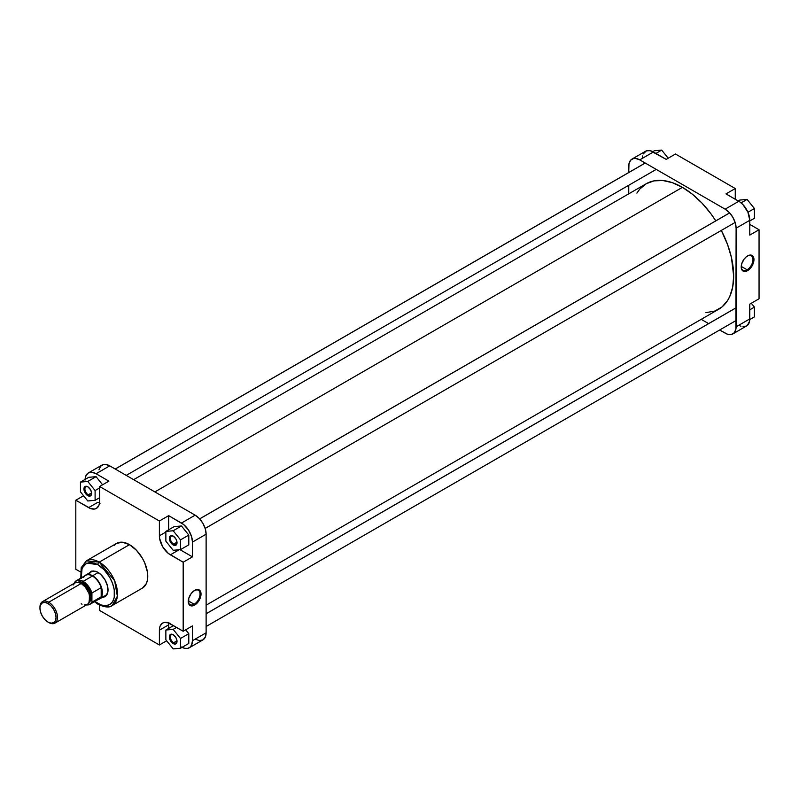 <?xml version="1.0" encoding="UTF-8"?>
<svg xmlns="http://www.w3.org/2000/svg" width="799" height="799" viewBox="0 0 799 799"><rect width="100%" height="100%" fill="white"/><g stroke="black" fill="none" stroke-linecap="round" stroke-linejoin="round"><path stroke-width="1.2" d="M747.095 269.782A8.32 4.804 120 0 0 752.978 259.725A8.32 4.804 120 0 0 747.335 256.06A8.32 4.804 -60 0 1 751.25 255.78A8.32 4.804 -60 0 1 752.528 262.452A8.32 4.804 -60 0 1 747.095 269.782L741.222 266.397L747.095 269.782A8.32 4.804 -60 0 1 742.93 270.192A8.32 4.804 -60 0 1 741.212 266.656A8.32 4.804 120 0 0 747.095 269.782L747.584 270.631L747.095 269.782M747.584 255.91A9.009 5.203 -60 0 1 753.956 259.595A9.009 5.203 -60 0 1 747.584 270.631L752.089 265.877L753.837 261.093L753.467 257.058L751.12 255.111L748.823 255.33L746.336 256.769L744.039 259.196L741.692 263.85L741.332 268.314L742.281 270.422L745.147 271.48L747.584 270.631A9.009 5.203 -60 0 1 741.212 266.946A9.009 5.203 -60 0 1 747.584 255.91L747.095 256.189M631.969 159.101L645.632 151.211A15.531 8.969 -120 0 1 653.392 151.98L639.729 159.87L725.132 209.168L639.729 159.87A15.531 8.969 60 0 0 631.969 159.101A15.531 8.969 60 0 0 628.753 166.202L628.753 172.504L628.963 163.855L630.601 160.229L633.627 158.482L635.525 158.402L639.729 159.87L653.392 151.98L666.206 159.371L650.206 150.681L646.431 150.831L643.245 153.947M642.626 155.965L642.466 157.103M749.782 220.304L747.924 212.184L743 204.674L739.874 201.967L725.991 193.887L738.795 201.288L725.132 209.168L729.337 212.564L732.893 217.368L735.28 222.861L736.109 228.194L735.899 329.158L734.261 332.784L731.235 334.531L727.27 334.142L719.669 329.997L725.132 333.143A15.531 8.969 60 0 0 732.893 333.912L747.285 325.523L749.562 321.268L749.782 304.129L749.782 318.921L736.109 326.811L736.109 228.194L749.782 220.304L749.782 235.096L749.782 220.304A15.531 8.969 -120 0 0 738.795 201.288L725.132 209.168A15.531 8.969 60 0 1 736.109 228.194L749.782 220.304M738.795 325.263L740.943 326.252M743 326.721L746.566 326.032A15.531 8.969 -120 0 0 749.782 318.921L736.109 326.811A15.531 8.969 60 0 1 732.893 333.912M708.633 323.615L701.212 319.34L708.633 323.615M628.753 193.817L628.753 185.258L628.753 193.817M759.05 298.776L759.05 229.742L749.782 224.389L759.05 229.742L759.05 298.776L749.782 304.129L759.05 298.776M735.26 199.241L735.26 188.534L675.475 154.017L735.26 188.534L725.991 193.887L735.26 188.534L735.26 199.241M749.782 235.096L759.05 229.742L749.782 235.096M666.206 159.371L675.475 154.017L666.206 159.371M751.29 303.25L754.416 307.136L754.416 316.893L749.762 319.58L754.416 316.893L754.416 307.136L749.782 309.812L754.416 307.136L751.29 303.25M739.774 200.07L747.095 199.41L754.416 208.519L754.416 218.277L749.782 220.953L754.416 218.277L754.416 208.519L747.954 212.244L754.416 208.519L747.095 199.41L741.082 202.886L747.095 199.41L739.774 200.07L738.226 200.958L739.774 200.07M654.371 150.761L661.692 150.102L668.204 158.212L661.692 150.102L655.919 153.438L661.692 150.102L654.371 150.761L652.813 151.66L654.371 150.761M682.426 187.336L154.876 491.914L682.426 187.336L692.423 194.247L702.041 203.166L710.9 213.742L715.794 220.864A72.469 41.838 -120 0 0 682.426 187.336A72.469 41.838 -120 0 0 646.201 183.75L653.962 180.874L662.82 180.514L672.438 182.701L682.426 187.336M206.122 605.183L718.661 309.263A72.469 41.838 -120 0 0 721.317 230.432L727.619 244.704L731.465 257.638L733.672 276.094L732.693 287.061L729.777 296.479L727.619 300.494L722.046 306.916L714.935 311.011L705.887 312.659M636.873 193.118L639.819 189.033L646.201 183.75L133.653 479.66M173.433 536.239A4.744 2.737 -120 0 0 170.317 538.436A4.744 2.737 -120 0 0 173.673 544.109L173.183 544.958A5.433 3.136 60 0 1 169.338 538.296A5.433 3.136 60 0 1 173.183 536.079L175.9 538.945L176.949 541.832L176.729 544.269L175.311 545.437L171.705 543.769L169.408 539.205L169.628 536.768L170.467 535.809L173.183 536.079A5.433 3.136 60 0 1 177.018 542.741A5.433 3.136 60 0 1 173.183 544.958L173.673 544.109A4.744 2.737 60 0 1 170.567 539.934A4.744 2.737 60 0 1 171.296 536.129A4.744 2.737 60 0 1 173.433 536.239M173.433 634.855A4.744 2.737 -120 0 0 170.317 637.053A4.744 2.737 -120 0 0 173.673 642.726L173.183 643.575A5.433 3.136 60 0 1 169.338 636.913A5.433 3.136 60 0 1 173.183 634.696L175.9 637.562L176.949 640.448L176.729 642.885L175.311 644.054L171.705 642.386L169.408 637.822L169.628 635.385L170.467 634.426L173.183 634.696A5.433 3.136 60 0 1 177.018 641.357A5.433 3.136 60 0 1 173.183 643.575L173.673 642.726A4.744 2.737 60 0 1 170.567 638.551A4.744 2.737 60 0 1 171.296 634.746A4.744 2.737 60 0 1 173.433 634.855M88.03 486.931A4.744 2.737 -120 0 0 84.914 489.128A4.744 2.737 -120 0 0 88.26 494.801L87.78 495.65A5.433 3.136 60 0 1 83.935 488.988A5.433 3.136 60 0 1 87.78 486.771L90.497 489.637L91.545 492.524L91.326 494.961L89.907 496.129L86.302 494.461L84.005 489.897L84.225 487.46L85.064 486.501L87.78 486.771A5.433 3.136 60 0 1 91.615 493.432A5.433 3.136 60 0 1 87.78 495.65L88.26 494.801A4.744 2.737 60 0 1 85.163 490.626A4.744 2.737 60 0 1 85.892 486.821A4.744 2.737 60 0 1 88.03 486.931M91.366 571.814A13.803 7.97 60 0 1 98.027 572.364A13.803 7.97 -120 0 0 89.148 574.491M101.703 597.253L105.708 596.134L107.835 592.159L107.585 586.276L105.029 579.864L100.754 574.441L95.78 571.285L91.276 571.145L88.309 574.052M188.284 601.108A8.32 4.804 120 0 0 194.167 604.234L194.656 605.073A9.009 5.203 -60 0 1 188.284 601.397A9.009 5.203 -60 0 1 194.656 590.361L191.111 593.637L188.764 598.301L188.764 603.934L191.111 605.882L194.656 605.073L197.093 603.105L200.539 597.133L201.028 594.037L199.95 590.571L198.192 589.552L194.656 590.361A9.009 5.203 -60 0 1 201.028 594.037A9.009 5.203 -60 0 1 194.656 605.073L194.167 604.234A8.32 4.804 -60 0 1 190.002 604.643A8.32 4.804 -60 0 1 188.284 601.108M188.294 600.838L194.167 604.234L188.294 600.838M112.15 605.562A25.808 14.901 60 0 1 99.246 604.284A2.067 1.198 -60 0 1 98.207 604.384C104.979 607.41 109.633 607.799 112.15 605.562L142.412 588.094A25.808 14.901 -120 0 0 146.367 567.41A25.808 14.901 -120 0 0 129.498 544.658L99.246 562.126A25.808 14.901 60 0 1 116.105 584.878A25.808 14.901 60 0 1 112.15 605.562L117.363 596.214L114.617 580.703L99.246 562.126A2.067 1.198 120 0 0 97.778 564.663C102.691 566.721 114.337 579.265 114.567 593.747C114.337 607.959 102.691 607.05 97.778 603.435A2.067 1.198 120 0 0 98.207 604.384A2.067 1.198 -60 0 1 97.778 603.435L94.502 601.168M91.595 492.883L88.26 494.801L91.595 492.883M176.998 640.808L173.673 642.726L176.998 640.808M176.998 542.191L173.673 544.109L176.998 542.191M85.094 480.079L85.932 475.715L88.309 472.968L91.875 472.279L96.07 473.737L108.884 481.138L99.615 486.491L159.391 521.008L159.6 538.396L162.606 546.626L168.229 553.337L183.181 562.216L183.181 631.25L168.229 622.86L164.274 622.461L162.606 623.08L160.229 625.817L159.6 627.834L159.391 644.983L99.615 610.466L99.615 605.133L99.615 610.466L159.391 644.983L166.661 640.788L159.391 644.983L159.391 630.191L168.669 624.838L168.879 622.481M100.045 503.26L97.907 502.271A15.531 8.969 -120 0 0 99.495 503.06M102.592 484.773L96.07 476.663L88.749 477.313L80.459 482.107L80.459 491.864L87.78 500.973L95.101 500.314L95.101 490.556L87.78 481.447L80.459 482.107L80.459 491.864L87.78 500.973L95.101 500.314L99.615 497.707L95.101 500.314L95.101 490.556L99.615 487.949L95.101 490.556L87.78 481.447L96.07 476.663L102.592 484.773M195.146 639.13L199.341 640.598L202.906 639.899L205.283 637.163L206.122 632.798L192.459 640.688L192.459 625.897L192.459 640.688L191.62 645.053L189.962 647.29L187.575 648.408L184.659 648.319L181.473 647.02M168.669 628.404L168.669 624.838L168.669 628.404M188.794 643.455L188.794 633.687L185.678 629.812L188.794 633.687L188.794 643.455L180.504 648.239L180.504 638.481L173.183 629.372L165.862 630.031L165.862 639.789L173.183 648.898L180.504 648.239L188.794 643.455M168.779 623.06A15.531 8.969 -120 0 0 168.669 624.838L159.391 630.191A15.531 8.969 60 0 1 162.606 623.08A15.531 8.969 60 0 1 170.377 623.849L183.181 631.25L192.459 625.897L183.181 631.25L183.181 562.216L170.377 554.816A15.531 8.969 60 0 1 159.391 535.799L159.391 521.008L168.669 515.655L181.473 523.045L195.146 515.165L109.733 465.857L96.07 473.737L108.884 481.138L99.615 486.491L99.615 501.283A15.531 8.969 60 0 1 96.399 508.394A15.531 8.969 60 0 1 88.629 507.625L75.815 500.224L75.815 569.258L80.439 571.924L75.815 569.258L75.815 500.224L90.776 508.613L94.731 509.013L96.399 508.394L98.776 505.657L99.396 503.64L99.615 486.491L159.391 521.008L168.669 515.655L168.669 529.787L168.669 515.655L183.62 524.534L188.444 529.947L191.62 536.738L192.459 542.072L192.459 556.863L180.005 549.672L192.459 556.863L192.459 542.072L206.122 534.181L205.283 528.848L202.906 523.355L199.341 518.551L195.146 515.165L109.733 465.857L105.538 464.389L103.64 464.469L100.604 466.216L98.966 469.842M188.794 544.838L188.794 535.07L181.473 525.972L174.152 526.621L165.862 531.415L165.862 541.173L173.183 550.281L180.504 549.622L180.504 539.864L173.183 530.756L165.862 531.415L165.862 541.173L173.183 550.281L180.504 549.622L188.794 544.838L180.504 549.622L180.504 539.864L188.794 535.07L188.794 544.838M81.318 578.326L81.069 572.503L81.718 569.148L84.804 564.264L89.868 562.386L94.502 563.145L97.778 564.663A2.067 1.198 -60 0 1 99.246 562.126L86.342 560.848A25.808 14.901 60 0 1 99.246 562.126L129.498 544.658A25.808 14.901 -120 0 0 116.594 543.38L114.327 545.268M81.248 577.857L82.097 568.079L86.781 563.055L97.778 564.663L104.21 569.847L109.653 577.198L112.589 583.46L114.247 589.772L114.247 597.342L112.589 601.737L109.653 604.613L105.698 605.712L101.054 604.953L94.881 601.467M101.743 596.304A13.803 7.97 -120 0 0 108.025 589.682A13.803 7.97 60 0 1 105.168 595.724M189.243 647.789L202.906 639.899A15.531 8.969 -120 0 0 206.122 632.798L206.122 534.181L206.122 632.798L192.459 640.688A15.531 8.969 60 0 1 189.243 647.789A15.531 8.969 60 0 1 182.062 647.34M142.412 588.094L146.367 583.54L147.406 580.184L147.406 571.964L144.679 562.786L142.412 558.281L136.489 550.301L129.498 544.658L122.517 542.231L116.594 543.38L86.342 560.848L81.188 567.729L80.789 578.126M183.181 562.216L192.459 556.863L183.181 562.216M75.815 500.224L83.575 495.75L75.815 500.224M109.733 465.857A15.531 8.969 -120 0 0 101.972 465.088L88.309 472.968A15.531 8.969 60 0 1 96.07 473.737L109.733 465.857M85.103 479.42A15.531 8.969 60 0 1 88.309 472.968M195.146 515.165L181.473 523.045A15.531 8.969 60 0 1 192.459 542.072L206.122 534.181A15.531 8.969 -120 0 0 195.146 515.165M170.377 554.816L179.166 549.742L170.377 554.816M159.391 535.799L165.862 532.064L159.391 535.799M88.629 507.625L97.907 502.271L88.629 507.625M177.018 542.441A4.744 2.737 60 0 1 176.04 544.349A4.744 2.737 60 0 1 173.673 544.109A4.744 2.737 -120 0 0 177.018 542.441M177.018 641.058A4.744 2.737 60 0 1 176.04 642.965A4.744 2.737 60 0 1 173.673 642.726A4.744 2.737 -120 0 0 177.018 641.058M91.615 493.133A4.744 2.737 60 0 1 90.637 495.04A4.744 2.737 60 0 1 88.26 494.801A4.744 2.737 -120 0 0 91.615 493.133M194.407 590.511A8.32 4.804 -60 0 1 198.322 590.231A8.32 4.804 -60 0 1 199.6 596.893A8.32 4.804 -60 0 1 194.167 604.234A8.32 4.804 120 0 0 200.05 594.176A8.32 4.804 120 0 0 194.407 590.511M188.794 535.07L180.504 539.864L173.183 530.756L181.473 525.972L188.794 535.07M181.473 525.972L173.183 530.756L165.862 531.415L174.152 526.621L181.473 525.972M173.463 625.637L165.862 630.031L165.862 639.789L173.183 648.898L180.504 648.239L180.504 638.481L188.794 633.687L180.504 638.481L173.183 629.372L176.559 627.425L173.183 629.372L165.862 630.031L173.463 625.637M96.07 476.663L87.78 481.447L80.459 482.107L88.749 477.313L96.07 476.663M97.778 572.214L97.778 572.214A14.492 8.37 60 0 1 108.025 589.972A14.492 8.37 60 0 1 101.303 597.193M39.96 607.729A12.424 7.171 60 0 1 42.527 601.607A12.424 7.171 60 0 1 48.739 602.226A12.424 7.171 60 0 1 56.849 613.173A12.424 7.171 60 0 1 54.941 623.13A12.424 7.171 60 0 1 48.739 622.511L48 622.091A11.386 6.572 60 0 1 39.95 608.139A11.386 6.572 60 0 1 48 603.495L48.739 602.226A12.424 7.171 -120 0 0 39.95 607.3L40.559 604.933L42.307 602.925L44.924 602.416L48 603.495L51.086 605.982L53.693 609.507L55.441 613.522L56.05 617.437L55.441 620.643L53.693 622.651L51.086 623.16L48 622.091L44.924 619.605L42.307 616.079L40.559 612.054L39.95 608.139M88.479 603.105L91.196 599.979L90.916 593.277L87.111 586.226L83.136 582.781L81.778 583.849L82.896 583.21A11.556 6.672 -120 0 1 90.257 592.788A11.556 6.672 -120 0 1 89.298 602.206L89.498 590.9L82.896 583.21L90.297 591.52L88.919 602.905L89.967 598.701L88.939 593.317L85.333 587.075L81.188 583.49A12.424 7.171 -120 0 0 74.976 582.87L73.069 585.068M92.624 575.759L98.257 572.503L92.624 575.759A13.803 7.97 -120 0 0 84.724 575.849A13.803 7.97 60 0 1 85.723 575.07A13.803 7.97 60 0 1 92.624 575.759L92.624 575.759A13.803 7.97 60 0 1 101.643 587.924A13.803 7.97 60 0 1 99.525 598.98A13.803 7.97 60 0 1 98.347 599.46A13.803 7.97 -120 0 0 101.912 588.913A13.803 7.97 -120 0 0 92.624 575.759M83.625 577.497A13.633 7.87 60 0 1 92.414 576.019L83.136 581.372A13.633 7.87 60 0 1 91.925 592.998L101.193 587.645A13.633 7.87 -120 0 0 92.414 576.019A13.633 7.87 -120 0 0 85.593 575.35L76.324 580.703A13.633 7.87 60 0 1 83.136 581.372L92.414 576.019A13.633 7.87 60 0 1 101.193 587.645A13.633 7.87 60 0 1 101.193 596.803L91.925 602.156L89.468 604.553L85.863 604.753M84.554 604.943L87.401 604.394A12.424 7.171 -120 0 0 89.308 594.436A12.424 7.171 -120 0 0 81.188 583.49L48.739 602.226L81.188 583.49L77.823 582.321L82.896 583.21A11.556 6.672 -120 0 0 77.813 582.321L74.976 582.87L42.527 601.607M96.379 599.58A13.633 7.87 60 0 0 101.193 596.803L101.193 587.645L101.193 596.803L91.925 602.156A13.633 7.87 60 0 1 89.957 604.304L99.226 598.95A13.633 7.87 -120 0 0 101.193 596.803L102.052 592.718L101.193 587.645L91.925 592.998L91.925 602.156L91.925 592.998L87.161 584.708L83.136 581.372L79.121 580.064L76.804 580.454L74.357 582.851A13.633 7.87 60 0 1 76.324 580.703M81.188 603.774L82.047 604.224M54.941 623.13L87.401 604.394L88.939 602.885M77.024 582.291L83.136 582.781L79.92 581.662L76.634 582.581M89.957 604.304A13.633 7.87 60 0 1 86.542 604.883M48.739 622.511A12.424 7.171 -120 0 0 57.518 617.437A12.424 7.171 -120 0 0 48.739 602.226L48 603.495A11.386 6.572 60 0 1 56.05 617.437A11.386 6.572 60 0 1 48 622.091L48.739 622.511L48 622.091M645.232 163.046L115.236 469.033L645.232 163.046M729.657 212.914L199.67 518.901L729.657 212.914M735.909 307.915L206.122 613.792L735.909 307.915M98.207 604.384L94.412 601.737M85.723 575.07L93.093 570.826M99.525 598.98L106.896 594.726M126.242 475.385L655.669 169.718M115.196 469.003L645.192 163.016M205.163 528.429L735.15 222.442M199.64 518.871L729.627 212.884M206.122 626.496L736.109 320.509M206.122 613.742L735.549 308.074"/></g></svg>

